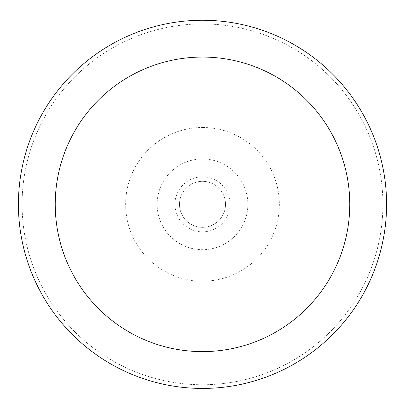 <?xml version="1.0" encoding="UTF-8"?>
<svg xmlns="http://www.w3.org/2000/svg" width="405" height="405" viewBox="0 0 405 405"><rect width="100%" height="100%" fill="white"/><g stroke="black" fill="none" stroke-linecap="round" stroke-linejoin="round"><path stroke-width="0.3" stroke-dasharray="2.02 1.52" d="M202.5 181.329A23.009 23.009 0 0 1 222.426 215.845A23.009 23.009 0 0 1 182.574 215.845A23.009 23.009 0 0 1 202.5 181.329A23.009 23.009 0 0 1 222.426 215.845A23.009 23.009 0 0 1 182.574 215.845A23.009 23.009 0 0 1 202.5 181.329A23.009 23.009 0 0 1 222.426 215.845A23.009 23.009 0 0 1 182.574 215.845A23.009 23.009 0 0 1 202.5 181.329A23.009 23.009 0 0 1 222.426 215.845A23.009 23.009 0 0 1 182.574 215.845A23.009 23.009 0 0 1 202.5 181.329M202.5 158.973A45.37 45.37 0 0 1 241.79 227.023A45.37 45.37 0 0 1 163.21 227.023A45.37 45.37 0 0 1 202.5 158.973M202.5 127.484A76.859 76.859 0 0 1 269.062 242.772A76.859 76.859 0 0 1 135.938 242.772A76.859 76.859 0 0 1 202.5 127.484M202.5 23.93A180.407 180.407 0 0 1 358.739 294.546A180.407 180.407 0 0 1 46.261 294.546A180.407 180.407 0 0 1 202.5 23.93A180.407 180.407 0 0 1 358.739 294.546A180.407 180.407 0 0 1 46.261 294.546A180.407 180.407 0 0 1 202.5 23.93M202.5 20.25A184.093 184.093 0 0 1 361.928 296.384A184.093 184.093 0 0 1 43.072 296.384A184.093 184.093 0 0 1 202.5 20.25M202.5 176.823A27.52 27.52 0 0 1 226.334 218.103A27.52 27.52 0 0 1 178.666 218.103A27.52 27.52 0 0 1 202.5 176.823"/><path stroke-width="0.61" d="M202.5 20.25A184.093 184.093 0 0 1 361.928 296.384A184.093 184.093 0 0 1 43.072 296.384A184.093 184.093 0 0 1 202.5 20.25M202.5 57.07A147.273 147.273 0 0 1 330.04 277.977A147.273 147.273 0 0 1 74.96 277.977A147.273 147.273 0 0 1 202.5 57.07"/></g></svg>
